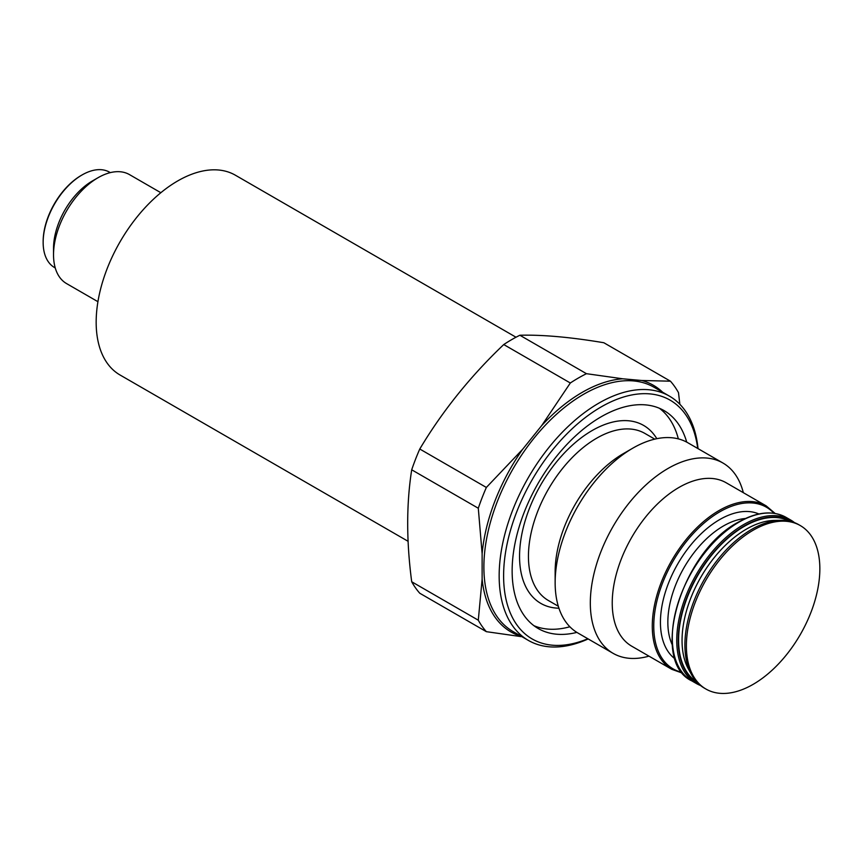 <?xml version="1.0" encoding="UTF-8"?>
<svg xmlns="http://www.w3.org/2000/svg" width="863" height="863" viewBox="0 0 863 863"><rect width="100%" height="100%" fill="white"/><g stroke="black" fill="none" stroke-linecap="round" stroke-linejoin="round"><path stroke-width="1.29" d="M486.354 631.673A157.293 90.809 -60 0 1 478.296 620.206L482.126 579.159L482.126 553.712A142.417 82.222 -60 0 1 522.622 449.31L541.716 425.567A142.417 82.222 -60 0 1 582.223 392.352A142.417 82.222 -60 0 1 622.73 378.792L641.813 380.497L670.432 381.187L603.841 342.74C570.497 337.153 542.503 334.65 519.871 335.243A157.293 90.809 120 0 0 503.744 344.553C470.4 376.279 442.406 411.101 419.774 449.019A157.293 90.809 120 0 0 411.705 469.796C406.354 503.906 406.354 541.22 411.705 581.759A157.293 90.809 120 0 0 419.774 593.237L486.354 631.673L521.155 636.624M622.73 378.792L586.462 373.69L519.871 335.243M679.861 404.294L678.491 392.654A157.293 90.809 -60 0 0 670.432 381.187M659.418 408.275A125.836 72.654 -60 0 1 678.34 438.879M569.871 626.765A125.836 72.654 -60 0 1 533.906 625.686M576.883 632.396A125.836 72.654 -60 0 1 538.199 628.523A125.836 72.654 -60 0 1 518.911 527.692A125.836 72.654 -60 0 1 601.112 416.807A125.836 72.654 -60 0 1 664.025 410.572A125.836 72.654 -60 0 1 686.721 442.136M697.714 448.458A137.897 79.612 120 0 0 596.678 409.634A137.897 79.612 120 0 0 503.712 570.659A137.897 79.612 120 0 0 587.843 638.749M698.038 448.641A141.036 81.424 120 0 0 669.408 396.117A141.036 81.424 120 0 0 598.89 403.107A141.036 81.424 120 0 0 506.754 527.39A141.036 81.424 120 0 0 528.372 640.411A141.036 81.424 120 0 0 588.178 638.944M482.126 553.712L478.296 508.242L411.705 469.796M478.296 620.206L411.705 581.759M541.716 425.567L570.324 382.999L503.744 344.553M522.622 449.31L486.354 487.455L419.774 449.019M110.313 172.622L109.601 172.212A55.049 31.78 120 0 0 82.082 174.941L81.338 175.362A54.002 31.176 120 0 0 43.15 241.5L43.15 242.363A55.049 31.78 120 0 0 54.552 267.562L55.264 267.972M570.324 382.999A157.293 90.809 -60 0 1 586.462 373.69M753.119 530.249A94.38 54.488 -60 0 1 800.303 525.578A94.38 54.488 -60 0 1 800.303 634.553A94.38 54.488 -60 0 1 705.934 689.041A94.38 54.488 -60 0 1 691.468 613.41A94.38 54.488 -60 0 1 753.119 530.249M705.934 689.041L704.445 688.178A94.38 54.488 -60 0 1 691.597 674.758A94.38 54.488 -60 0 1 751.63 529.397A94.38 54.488 -60 0 1 780.767 520.303A94.38 54.488 -60 0 1 798.825 524.715L800.303 525.578M697.951 683.216A93.323 53.884 -60 0 1 683.151 608.566A93.323 53.884 -60 0 1 744.219 525.966A93.323 53.884 -60 0 1 791.274 521.576M700.54 685.524A94.38 54.488 -60 0 1 696.29 683.474A94.38 54.488 -60 0 1 681.824 607.854A94.38 54.488 -60 0 1 743.475 524.682A94.38 54.488 -60 0 1 790.67 520.011A94.38 54.488 -60 0 1 794.564 522.676M671.824 669.343L631.781 646.225A94.38 54.488 -60 0 1 617.315 570.605A94.38 54.488 -60 0 1 678.965 487.444A94.38 54.488 -60 0 1 726.161 482.762L766.193 505.88A94.38 54.488 120 0 0 719.008 510.562A94.38 54.488 120 0 0 657.358 593.722A94.38 54.488 120 0 0 671.824 669.343L682.881 673.302M648.954 656.139A109.871 63.431 -60 0 1 613.075 653.323A109.871 63.431 -60 0 1 596.236 565.287A109.871 63.431 -60 0 1 668.016 468.469A109.871 63.431 -60 0 1 722.946 463.021A109.871 63.431 -60 0 1 743.323 492.676M613.075 653.323L577.897 633.01A109.871 63.431 -60 0 1 555.146 582.708A109.871 63.431 -60 0 1 632.827 448.156A109.871 63.431 -60 0 1 687.768 442.708L722.946 463.021M632.827 448.156L623.356 453.625L632.827 448.156M555.146 582.708L555.146 571.781A96.473 55.696 -60 0 1 623.356 453.625M478.296 508.242A157.293 90.809 -60 0 1 486.354 487.455M81.338 175.362L82.082 174.941A55.049 31.78 120 0 0 43.15 242.363M160.852 192.719L129.482 174.606A62.913 36.322 120 0 0 98.015 177.724L92.46 180.928A55.049 31.78 120 0 0 53.528 248.35L53.528 254.779A62.913 36.322 120 0 0 66.559 283.582L97.929 301.694M516.009 337.228L235.405 175.221A115.351 66.591 120 0 0 177.724 180.928A115.351 66.591 120 0 0 102.373 282.579A115.351 66.591 120 0 0 120.054 375.006L408.08 541.295M92.46 180.928L98.015 177.724A62.913 36.322 120 0 0 53.528 254.779M528.372 640.411L513.097 631.587A141.036 81.424 -60 0 1 491.479 518.577A141.036 81.424 -60 0 1 583.615 394.283A141.036 81.424 -60 0 1 654.132 387.304L669.408 396.117M641.813 380.497A142.417 82.222 -60 0 1 662.633 392.212M521.586 636.495A142.417 82.222 -60 0 1 482.126 579.159M691.597 674.758L688.501 669.17A90.895 52.481 -60 0 1 746.322 529.17A90.895 52.481 -60 0 1 774.381 520.411L780.767 520.303M696.581 681.781A92.805 53.582 -60 0 1 683.938 607.023A92.805 53.582 -60 0 1 744.219 526.398A92.805 53.582 -60 0 1 789.343 521.101M696.29 683.474L691.846 680.907A94.38 54.488 -60 0 1 677.379 605.276A94.38 54.488 -60 0 1 739.03 522.115A94.38 54.488 -60 0 1 786.215 517.444L790.67 520.011M672.342 644.985A78.641 45.405 -60 0 1 723.453 525.966A78.641 45.405 -60 0 1 745.362 518.512M675.168 658.965A83.884 48.436 -60 0 1 665.718 590.982A83.884 48.436 -60 0 1 719.753 519.548A83.884 48.436 -60 0 1 758.879 513.97M773.971 513.302A93.323 53.884 120 0 0 673.086 561.101A93.323 53.884 120 0 0 682.126 672.363M558.307 606.236L548.426 600.529A96.473 55.696 -60 0 1 533.636 523.226A96.473 55.696 -60 0 1 596.667 438.21A96.473 55.696 -60 0 1 644.898 433.431L654.78 439.138M558.933 608.21A102.762 59.331 -60 0 1 521.597 535.416A102.762 59.331 -60 0 1 592.212 430.508A102.762 59.331 -60 0 1 656.808 438.684M775.157 513.485L766.193 505.88M786.215 517.444C772.87 510.184 756.959 511.727 738.501 522.061C681.295 551.597 648.911 661.209 691.846 680.907"/></g></svg>
